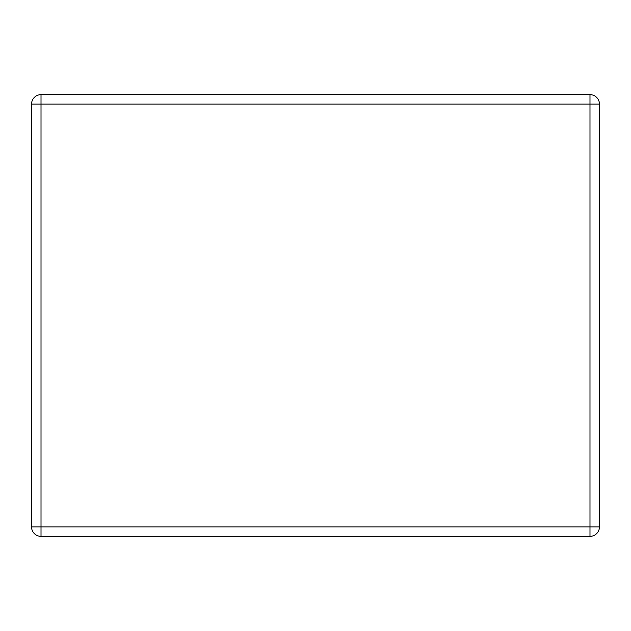 <?xml version="1.0" encoding="UTF-8"?>
<svg xmlns="http://www.w3.org/2000/svg" width="631" height="631" viewBox="0 0 631 631"><rect width="100%" height="100%" fill="white"/><g stroke="black" fill="none" stroke-linecap="round" stroke-linejoin="round"><path stroke-width="0.95" d="M599.45 104.115A9.465 9.465 0 0 0 589.985 94.65L41.015 94.65A9.465 9.465 0 0 0 31.55 104.115L31.55 526.885A9.465 9.465 0 0 0 41.015 536.35L589.985 536.35A9.465 9.465 0 0 0 599.45 526.885L599.45 104.115A9.465 9.465 0 0 0 589.985 94.65L589.985 104.115L599.45 104.115M599.45 526.885L589.985 526.885L589.985 104.115L41.015 104.115L41.015 94.65M31.55 104.115L41.015 104.115L41.015 526.885L31.55 526.885M41.015 536.35L41.015 526.885L589.985 526.885L589.985 536.35"/></g></svg>
